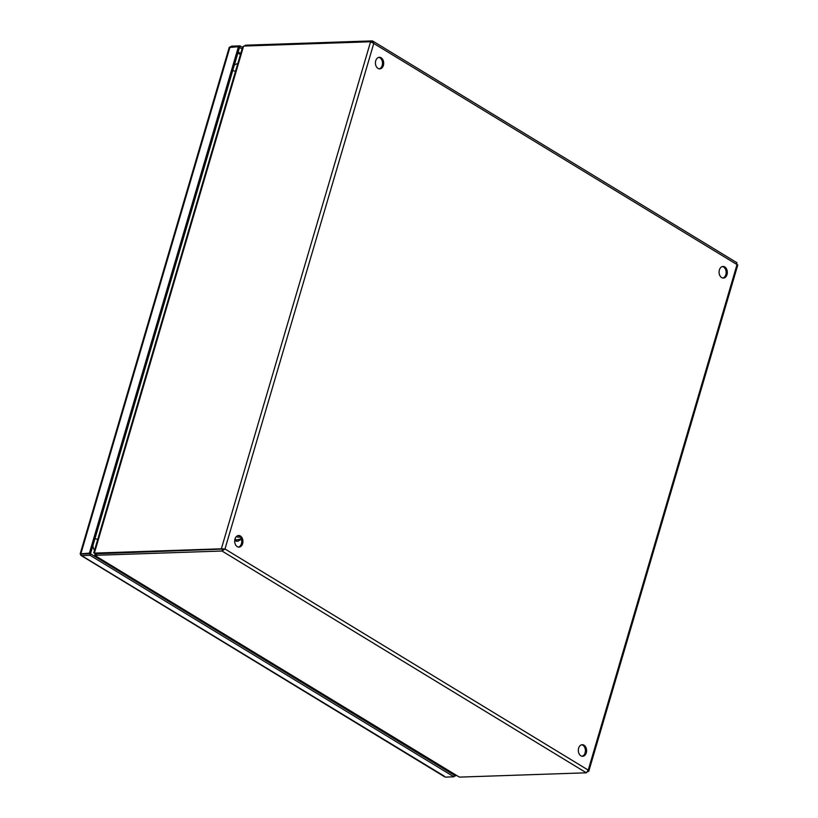 <?xml version="1.0" encoding="UTF-8"?>
<svg xmlns="http://www.w3.org/2000/svg" width="818" height="818" viewBox="0 0 818 818"><rect width="100%" height="100%" fill="white"/><g stroke="black" fill="none" stroke-linecap="round" stroke-linejoin="round"><path stroke-width="1.23" d="M128.907 577.16A4.622 2.945 -58.7 0 0 129.459 576.516M136.688 580.923A4.622 2.945 121.3 0 1 136.146 581.557M137.741 581.557A5.511 3.517 121.3 0 1 137.209 582.212M127.812 575.514A4.622 2.945 121.3 0 1 127.26 576.158M139.285 583.469A4.622 2.945 -58.7 0 0 139.837 582.835A4.131 2.638 121.3 0 1 139.336 583.428M454.624 774.462L454.389 775.28L90.501 553.776L82.25 553.663M82.066 554.072L81.074 553.704L80.471 554.686L81.248 554.093L90.501 553.776L239.541 47.383L242.087 48.937M455.728 775.127L455.483 775.955L454.389 775.28L453.929 776.814L90.052 555.31L90.501 553.776L89.407 553.111L238.437 46.718L239.541 47.383L239.991 45.859L242.537 47.403M444.348 776.19L81.616 555.596L80.471 554.686L81.616 555.596L90.052 555.31M445.503 777.1L453.929 776.814M455.483 775.955L454.174 775.996M229.848 47.147L231.555 46.145L239.991 45.859M81.238 554.093L80.225 553.868L80.972 553.397L230.011 47.004L229.265 47.475L238.437 46.718M80.225 553.868L89.407 553.111M403.795 744.482A4.622 2.945 -58.7 0 0 404.337 743.848M411.577 748.255A4.622 2.945 121.3 0 1 411.025 748.889M405.268 745.382A5.511 3.517 -58.7 0 0 405.8 744.738M414.767 750.188A4.131 2.638 121.3 0 1 414.205 750.822A4.622 2.945 -58.7 0 0 414.746 750.178M402.722 742.867A4.622 2.945 121.3 0 1 402.17 743.501M146.903 587.14A4.366 2.781 121.3 0 1 146.35 587.774M119.755 571.588A4.131 2.638 -58.7 0 0 120.318 570.954M119.581 570.504A2.812 1.789 121.3 0 1 118.947 571.097M146.78 587.058A4.131 2.638 121.3 0 1 146.207 587.692M126.688 575.8A4.131 2.638 -58.7 0 0 127.25 575.177M236.607 536.332A3.19 2.27 88.1 0 0 237.24 536.894A3.19 2.27 88.1 0 0 238.202 537.16L240.349 537.089M234.981 538.99A5.798 4.121 88.1 0 0 238.999 547.109A5.798 4.121 88.1 0 0 242.619 543.643A5.798 4.121 88.1 0 0 238.611 535.514A5.798 4.121 88.1 0 0 234.981 538.99M238.406 547.078A5.798 4.121 88.1 0 0 241.443 543.684A5.798 4.121 88.1 0 0 238.018 535.596M578.633 748.173A5.798 4.121 88.1 0 0 582.651 756.302A5.798 4.121 88.1 0 0 586.271 752.826A5.798 4.121 88.1 0 0 582.252 744.707A5.798 4.121 88.1 0 0 578.633 748.173M582.058 756.261A5.798 4.121 88.1 0 0 585.095 752.867A5.798 4.121 88.1 0 0 581.67 744.779M375.738 60.757A5.798 4.121 88.1 0 0 379.756 68.886A5.798 4.121 88.1 0 0 383.376 65.409A5.798 4.121 88.1 0 0 379.358 57.291A5.798 4.121 88.1 0 0 375.738 60.757M379.163 68.845A5.798 4.121 88.1 0 0 382.2 65.45A5.798 4.121 88.1 0 0 378.775 57.362M719.38 269.95A5.798 4.121 88.1 0 0 723.398 278.069A5.798 4.121 88.1 0 0 727.018 274.592A5.798 4.121 88.1 0 0 723 266.474A5.798 4.121 88.1 0 0 719.38 269.95M722.805 278.028A5.798 4.121 88.1 0 0 725.842 274.633A5.798 4.121 88.1 0 0 722.417 266.556M371.75 42.188L372.129 40.9L372.896 41.135L736.977 262.762M244.193 46.094L245.298 45.307A5.798 1.728 -163.6 0 1 246.279 45.174L372.129 40.9L373.765 43.466L370.574 41.759L221.351 548.806L224.981 548.99L221.995 551.015L222.445 549.481L221.351 548.806L95.502 553.08A5.798 3.701 121.3 0 1 94.428 552.917L95.532 553.582A5.798 3.701 -58.7 0 0 96.596 553.755L224.02 549.021L96.596 553.755A5.798 1.728 -163.6 0 0 95.614 553.888L95.164 555.422A5.798 1.728 16.4 0 1 96.146 555.289L221.995 551.015L586.353 772.805L588.234 770.116L588.766 771.292L587.621 771.773M737.13 264.899L736.486 262.69M224.981 548.99L373.765 43.466L737.018 264.592L588.234 770.116L224.981 548.99L224.02 549.021M94.428 552.917L243.539 46.278A5.798 3.701 121.3 0 1 244.735 46.033L370.574 41.759M586.353 772.805L460.503 777.08A5.798 1.728 16.4 0 1 459.225 777.028L94.663 555.34L459.225 777.028M245.298 45.307L245.093 46.023M243.539 46.278L242.68 46.933L93.773 552.856M95.164 555.422L94.816 553.633L95.583 553.602M421.822 754.482A4.366 2.781 121.3 0 1 421.26 755.126M394.675 738.94A4.131 2.638 -58.7 0 0 395.237 738.306M394.501 737.856A2.812 1.789 121.3 0 1 393.857 738.439M421.689 754.411A4.131 2.638 121.3 0 1 421.127 755.034M401.597 743.153A4.131 2.638 -58.7 0 0 402.17 742.519M117.025 569.921A3.384 2.157 -58.7 0 0 117.618 569.308M94.489 550.453A11.605 8.252 -91.9 0 1 92.853 545.78M234.285 65.236A11.605 8.252 -91.9 0 1 237.752 63.671M391.934 737.274A3.384 2.157 -58.7 0 0 392.538 736.66M130.031 577.835A5.511 3.517 -58.7 0 0 130.563 577.191M138.099 581.782A5.511 3.517 121.3 0 1 137.567 582.426M130.338 578.029A5.511 3.517 -58.7 0 0 130.87 577.375M446.505 769.513L446.26 770.341M237.874 53.068L240.42 54.622M447.548 770.147L447.303 770.975M238.191 51.984L240.737 53.528M412.988 749.104A5.511 3.517 121.3 0 1 412.456 749.758M404.91 745.167A5.511 3.517 -58.7 0 0 405.442 744.513M412.681 748.92A5.511 3.517 121.3 0 1 412.149 749.574M241.3 538.837L236.33 539.982L235.042 538.817M234.776 539.952A7.25 5.153 88.1 0 0 235.656 540.637A7.25 5.153 88.1 0 0 237.854 541.24L237.2 541.26A7.25 5.153 88.1 0 0 237.527 541.24M234.705 540.463A7.25 5.153 88.1 0 0 235.001 540.657A7.25 5.153 88.1 0 0 237.2 541.26L234.705 540.534M246.279 45.174L246.044 45.992M95.502 553.08L96.596 553.755L96.146 555.289M110.389 564.911A3.384 2.157 121.3 0 1 109.796 565.524M94.919 538.776A5.798 1.728 16.4 0 1 97.741 539.399M235.502 71.309A5.798 1.728 -163.6 0 0 232.69 70.675M385.309 732.263A3.384 2.157 121.3 0 1 384.716 732.867M138.385 581.956L137.853 582.6M131.156 577.549L130.614 578.193M229.255 47.301L80.215 553.694M80.992 555.442L444.869 776.947M413.274 749.278L412.732 749.932M406.035 744.881L405.503 745.525M147.741 587.651L147.148 588.265M241.422 539.205L237.854 541.24M588.766 771.292L737.785 264.95M93.906 552.907L95.471 553.551M422.661 755.004L422.068 755.607M105.634 562.989L105.819 562.13M380.554 730.341L380.728 729.472"/></g></svg>
